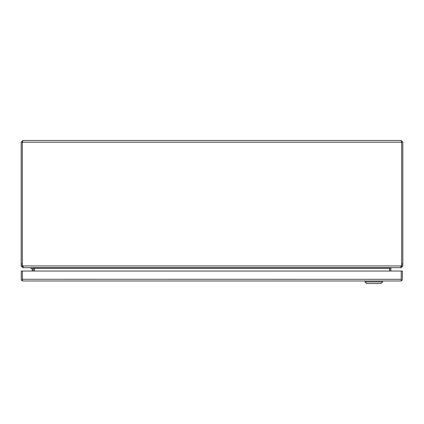 <?xml version="1.0" encoding="UTF-8"?>
<svg xmlns="http://www.w3.org/2000/svg" width="424" height="424" viewBox="0 0 424 424"><rect width="100%" height="100%" fill="white"/><g stroke="black" fill="none" stroke-linecap="round" stroke-linejoin="round"><path stroke-width="0.64" d="M400.659 280.98L401.226 280.661L401.226 271.042L402.371 271.042L402.371 279.268A1.717 1.717 0 0 1 401.65 280.661L400.659 280.98L22.976 280.98L21.984 280.661A1.717 1.717 0 0 1 21.264 279.262L21.264 271.042L22.408 271.042L22.408 280.661L22.976 280.98M401.65 280.661L401.226 280.068L401.226 271.042L22.408 271.042L22.408 279.305M401.226 279.305L22.408 279.262L21.984 280.661M32.219 271.042L32.219 268.911A0.334 0.334 0 0 0 31.885 268.577A0.334 0.334 0 0 1 32.219 268.911M30.931 267.671L30.931 268.577L31.885 268.577M33.125 268.911A1.24 1.24 0 0 0 31.885 267.671M401.083 140.477L402.8 142.188L401.655 142.188L401.083 140.477L22.917 140.477L22.345 142.188L21.2 142.188L22.917 140.477M402.8 263.908L401.655 263.908L401.655 142.194L401.655 265.959L402.8 265.959L402.8 142.188M21.2 142.188L21.2 265.959L22.345 265.959L22.345 142.188L401.655 142.188M22.822 266.521L22.7 265.954A6.079 6.079 0 0 1 22.345 263.908L22.345 142.188M401.655 263.908A6.079 6.079 0 0 1 401.3 265.954L22.7 265.954L23.453 267.677L400.548 267.671L401.3 265.954M402.8 265.954L401.083 267.677L401.083 266.882M22.917 266.882L22.917 267.677L21.2 265.954M401.655 265.954L401.083 266.532M400.129 267.677L401.083 267.677M22.917 266.532L22.345 265.954M22.917 267.677L23.871 267.677M391.447 267.671L390.891 268.122A0.572 0.572 0 0 0 390.875 268.244L390.875 271.042M32.553 267.677L33.109 268.122A0.572 0.572 0 0 1 33.125 268.249M33.231 267.677L34.45 268.122L34.45 271.042M390.769 267.677L389.55 268.122L389.55 271.042M390.891 268.122L389.932 267.904M34.068 267.904L33.109 268.122M33.125 268.244L33.125 271.042M34.254 268A1.717 1.717 0 0 1 34.27 268.244L34.27 271.042M389.73 271.042L389.73 268.244M382.559 280.98L382.559 281.934L382.559 280.98M365.069 280.98L365.069 281.934L382.559 281.934L380.969 283.524L366.659 283.524L365.069 281.934M21.2 263.908L22.345 263.908M389.55 268.244L34.45 268.244"/></g></svg>
